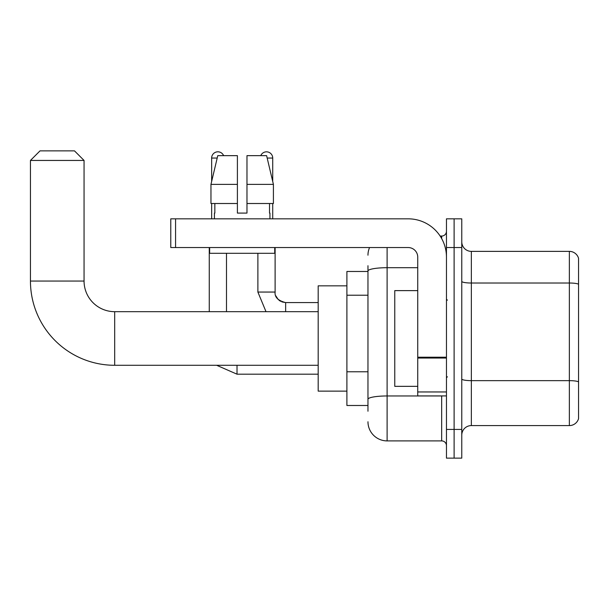 <?xml version="1.0" encoding="UTF-8"?>
<svg xmlns="http://www.w3.org/2000/svg" width="609" height="609" viewBox="0 0 609 609"><rect width="100%" height="100%" fill="white"/><g stroke="black" fill="none" stroke-linecap="round" stroke-linejoin="round"><path stroke-width="0.91" d="M367.965 411.227L367.965 271.02L367.965 271.477L346.902 271.477L346.902 405.487L367.965 405.487M446.458 429.414L446.458 458.135L454.116 458.135L454.116 429.414L454.116 458.135L461.767 458.135L461.767 429.414L454.116 429.414L454.116 247.543L454.116 429.414L446.458 429.414L446.458 247.543L454.116 247.543L454.116 218.829L454.116 247.543L461.767 247.543L461.767 429.414M461.767 247.543L461.767 218.829L446.458 218.829L446.458 247.543M387.111 247.543L387.111 440.901L441.67 440.901L441.67 395.911M440.147 236.056L441.67 236.056A4.788 4.788 0 0 0 446.458 231.275M367.965 402.618L367.965 399.291A19.145 3.327 180 0 1 387.111 395.964L441.67 395.964A4.788 0.83 0 0 0 443.329 395.911M417.736 267.701L387.111 267.701A19.145 3.327 180 0 0 367.965 271.02L367.965 265.73M446.458 445.689A4.788 4.788 0 0 0 441.67 440.901M367.965 255.201A19.145 19.145 0 0 1 369.564 247.543M387.111 440.901A19.145 19.145 0 0 1 367.965 421.755M461.767 435.161A9.569 9.569 0 0 1 471.343 425.584L569.362 425.584L569.362 251.372L471.343 251.372A9.569 9.569 0 0 1 461.767 241.803A9.569 9.569 0 0 0 471.343 251.372L471.343 425.584M578.55 258.269A9.569 9.569 0 0 0 569.362 251.372A9.569 9.569 0 0 1 578.55 258.269L578.55 418.695A9.569 9.569 0 0 1 569.362 425.584M578.55 284.342L578.55 381.851A9.569 1.66 180 0 0 569.362 380.648L471.343 380.648A9.569 1.66 -0 0 1 461.767 378.988M246.972 213.089L237.396 213.089L246.972 213.089L237.396 213.089L246.972 213.089L246.972 155.653L266.605 155.653L273.411 184.367L273.411 203.513L246.972 203.513M260.759 155.653A6.219 6.219 0 0 1 272.718 158.043L272.718 181.452L273.411 184.367L246.972 184.367M237.396 184.367L237.396 203.513L237.396 184.367L237.396 203.513L210.965 203.513L210.965 184.367L217.763 155.653L237.396 155.653L237.396 184.367L210.965 184.367L211.65 181.452L211.65 158.043L217.192 158.043M318.187 365.286L114.682 365.286A84.232 84.232 0 0 1 30.45 281.046L30.45 160.441L40.019 150.865L74.481 150.865L84.057 160.441L30.45 160.441M114.682 365.286L114.682 311.679A30.633 30.633 0 0 1 84.057 281.046L84.057 160.441M346.902 285.834L318.187 285.834L318.187 391.13L346.902 391.13M211.65 158.043A6.219 6.219 0 0 1 223.617 155.653M226.487 311.679L226.487 253.291M209.26 311.679L209.26 247.543M211.65 203.513L211.65 218.829M272.718 203.513L272.718 218.829M446.458 395.911L417.736 395.911L417.736 357.209L446.458 357.209M446.458 257.12A38.291 38.291 0 0 0 408.167 218.829L175.567 218.829L175.567 247.543L408.167 247.543A9.569 9.569 0 0 1 417.736 257.12L417.736 357.209M175.567 247.543L170.779 247.543L170.779 218.829L175.567 218.829M214.429 213.089L214.84 213.089L214.429 213.089L214.429 218.829M269.947 213.089L269.528 213.089L269.947 213.089L269.947 218.829M269.528 203.513L269.528 213.089M237.396 203.513L237.396 213.089M214.84 213.089L214.84 203.513M209.641 247.543L209.641 253.291L274.728 253.291L274.728 247.543M273.411 184.367L266.605 155.653M217.763 155.653L210.965 184.367M417.736 290.622L394.761 290.622L394.761 386.342L417.736 386.342M367.965 295.205L346.902 295.205M367.965 371.779L346.902 371.779M441.67 238.583L441.67 236.056M578.55 284.213A9.569 1.66 180 0 0 569.362 283.018L471.343 283.018A9.569 1.66 0 0 1 461.767 281.35M30.45 281.046L84.057 281.046M237.015 365.286L237.015 374.185L216.644 365.286M266.011 311.679L257.881 292.054L266.011 311.679L257.881 292.054L266.011 311.679L257.881 292.054L266.011 311.679L257.881 292.054L266.011 311.679L257.881 292.054L266.011 311.679L257.881 292.054L275.093 292.054M275.116 292.404L275.116 292.054C274.537 297.162 278.047 300.671 285.644 302.589C278.047 300.671 274.537 297.162 275.116 292.054C274.537 297.162 278.047 300.671 285.644 302.589C278.047 300.671 274.537 297.162 275.116 292.054C274.537 297.162 278.047 300.671 285.644 302.589C278.047 300.671 274.537 297.162 275.116 292.054C274.537 297.162 278.047 300.671 285.644 302.589C278.047 300.671 274.537 297.162 275.116 292.054C274.537 297.162 278.047 300.671 285.644 302.589L285.644 311.679M267.176 158.043L272.718 158.043M446.458 358.039L417.736 358.039M417.736 391.96L446.458 391.96M318.187 311.679L114.682 311.679M318.187 374.185L237.015 374.185M275.824 295.852L278.206 299.514M278.975 300.207L280.642 301.326M281.853 301.881L285.644 302.589C278.047 300.671 274.537 297.162 275.116 292.054L275.116 247.543M318.187 302.589L285.644 302.589M257.881 292.054L257.881 253.291M447.409 300.191L446.458 299.232M447.409 376.773L446.458 377.725"/></g></svg>
